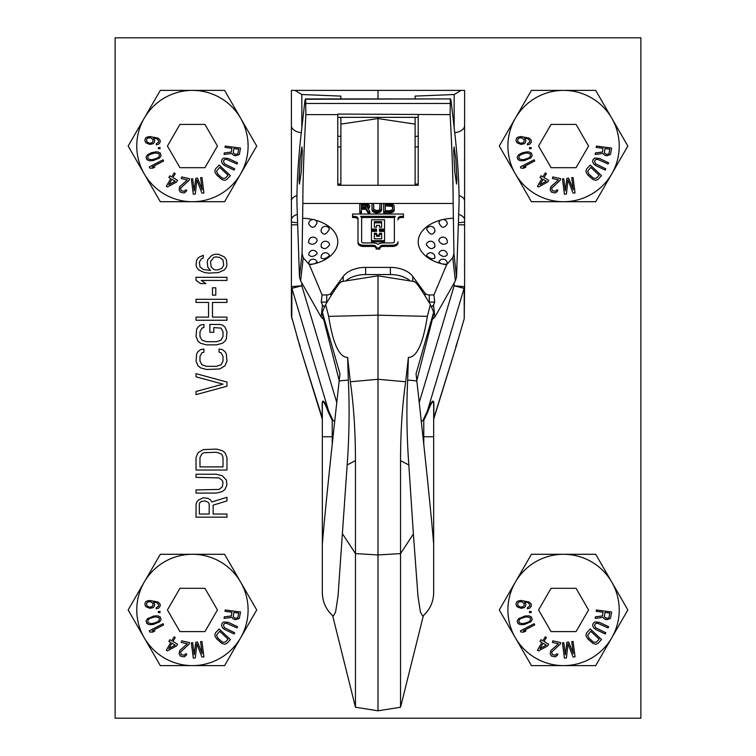 <?xml version="1.0" encoding="UTF-8"?>
<svg xmlns="http://www.w3.org/2000/svg" width="756" height="756" viewBox="0 0 756 756"><rect width="100%" height="100%" fill="white"/><g stroke="black" fill="none" stroke-linecap="round" stroke-linejoin="round"><path stroke-width="1.13" d="M413.381 534.01L417.983 596.257L420.421 612.067L422.774 616.178C429.852 609.912 433.481 602.059 433.67 592.61L433.67 543.951L431.553 520.308C429.777 502.627 427.452 476.431 416.849 381.043L416.046 373.851L433.67 312.162L430.381 304.536L427.338 316.367C423.058 343.753 416.736 357.437 408.391 357.418L407.664 380.126C406.35 407.919 406.737 436.203 408.835 464.987L413.381 534.01L400.538 553.59L400.538 460.65C400.567 431.704 402.277 405.414 405.67 381.771L408.391 357.418M423.369 615.649L400.538 707.229L400.538 553.59L378 554.951L378 710.801L355.462 707.229L355.462 460.65C355.433 431.704 353.723 405.414 350.33 381.771L347.609 357.418L348.336 380.126C349.65 407.919 349.263 436.203 347.165 464.987L338.017 596.257L335.579 612.067L333.226 616.178C326.148 609.912 322.519 602.059 322.33 592.61L322.33 543.951L324.447 520.308C326.223 502.627 328.548 476.431 339.151 381.043L339.954 373.851L322.33 312.162L325.619 304.536L328.662 316.367C332.942 343.753 339.264 357.437 347.609 357.418M433.67 418.663L455.981 346.995L433.67 419.23M455.981 346.995L464.222 318.663L464.6 287.167A6.19 4.905 180 0 1 464.222 288.839L464.222 318.663M340.89 98.923L340.89 96.097L301.842 94.528L294.916 90.38L291.4 90.38L291.4 315.999L300.019 346.995L322.33 419.23M341.277 281.648L378 275.827L378 554.951L355.462 553.59L342.619 534.01M322.33 418.663L322.141 403.893A3.09 2.457 180 0 1 322.33 404.734L322.33 543.951L322.33 436.76L332.224 436.76L332.224 444.33M300.019 346.995L322.217 417.709A3.09 2.192 176.2 0 1 322.33 417.983M300.198 346.806L297.259 337.649M322.141 403.893C322.302 398.563 324.456 400.926 328.605 410.962A3.09 1.446 -22.6 0 1 328.198 411.793L332.224 420.43L332.971 420.241L328.605 410.962L291.901 288.329L291.778 318.663M419.24 402.485L454.158 285.787L464.345 286.647L464.6 287.167L464.6 90.38L378 90.38L378 98.923M294.916 90.38L378 90.38M455.802 346.806L458.741 337.649M433.67 417.983A3.09 2.192 3.8 0 1 433.783 417.709L433.859 415.762A3.09 2.457 0 0 0 433.67 416.594L433.67 416.594M433.859 415.762L433.859 403.893C433.698 398.563 431.544 400.926 427.395 410.962A3.09 1.446 -157.4 0 0 427.801 411.793L423.776 420.43L423.776 444.33M433.859 403.893A3.09 2.457 0 0 0 433.67 404.734L433.67 577.149M433.67 404.734C433.528 399.404 431.572 401.757 427.801 411.793M454.158 282.905L454.158 285.787L464.099 288.329L427.395 410.962L423.029 420.241L423.776 420.43M421.347 421.706L423.029 420.241M322.141 415.762A3.09 2.457 180 0 1 322.33 416.594L322.33 416.603M322.33 404.734L322.33 404.734C322.472 399.404 324.428 401.757 328.198 411.793M334.653 421.706L332.971 420.241M336.76 402.485L301.842 285.787L291.901 288.329A6.19 6.048 75.7 0 1 291.655 286.647L291.4 287.167A6.19 4.905 0 0 0 291.778 288.839M301.842 282.905L301.842 285.787L291.655 286.647M378 117.341L378 185.277M340.89 117.341L340.89 185.277M415.11 98.923L415.11 96.097L454.158 94.528L461.084 90.38M415.11 117.341L415.11 185.277M464.345 286.647A6.19 6.048 104.3 0 1 464.099 288.329L464.222 288.839M433.67 312.162L433.67 314.203L416.802 380.542M414.515 281.96C415.375 280.967 420.667 288.499 430.381 304.536M341.485 281.96C340.625 280.967 335.333 288.499 325.619 304.536M322.33 312.162L322.33 314.203L339.198 380.542M332.224 420.43L332.224 436.76L333.027 436.76M323.36 319.136L321.102 317.01L300.633 280.826L299.452 276.932L296.957 203.458C296.749 185.655 297.996 163.825 300.68 137.961L304.47 104.555C304.999 99.972 305.396 98.195 305.66 99.234L305.519 98.913M299.452 276.932L302.069 253.6L302.844 203.458C302.873 179.985 303.884 150.368 305.878 114.628L305.66 99.234L450.481 98.913M302.305 151.181L301.937 146.947L300.151 158.996L299.055 179.824L299.433 184.058L301.209 172.009L302.305 151.181M302.069 253.6L303.222 257.72L309.374 264.77L322.084 294.935L321.243 302.098L326.724 302.098A4.64 2.948 0 0 0 327.112 302.088M324.409 307.021L322.5 305.074L321.243 302.098M410.272 280.939A24.74 15.734 0 0 0 390.37 274.551L365.63 274.551L365.63 267.397L390.37 267.397A24.74 15.734 0 0 1 412.795 276.479L425.07 293.233A4.64 2.948 180 0 0 429.276 294.935L433.916 294.935L434.757 302.098L429.276 302.098A4.64 2.948 180 0 1 428.888 302.088M431.591 307.021L433.5 305.074L434.757 302.098M345.728 280.939A24.74 15.734 180 0 1 365.63 274.551M453.931 253.6L453.156 203.458C453.127 179.985 452.116 150.368 450.122 114.628L450.34 99.234C450.604 98.195 451.001 99.972 451.53 104.555L455.32 137.961C458.004 163.825 459.251 185.655 459.043 203.458L456.548 276.932L453.931 253.6L452.778 257.72L446.626 264.77L433.916 294.935M453.156 218.257A37.11 23.606 0 0 0 443.158 219.514M440.757 220.109A37.11 23.606 0 0 0 418.21 241.967A37.11 23.606 0 0 0 441.173 263.646A3.6 2.296 0 0 0 442.09 263.872A37.11 23.606 0 0 0 446.626 264.77M322.084 294.935L326.724 294.935A4.64 2.948 0 0 0 330.93 293.233L343.205 276.479A24.74 15.734 180 0 1 365.63 267.397M315.243 220.109A37.11 23.606 180 0 1 337.79 241.967A37.11 23.606 180 0 1 314.827 263.646A3.6 2.296 180 0 1 313.91 263.872A37.11 23.606 180 0 1 309.374 264.77M302.844 218.257A37.11 23.606 180 0 1 312.842 219.514M403.458 216.329L403.458 217.53L401.644 217.53A3.638 2.315 0 0 0 398.006 219.845L398.006 218.645A3.638 2.315 180 0 1 401.644 216.329L403.458 216.329L403.458 214.014L352.542 214.014L352.542 216.329L354.356 216.329A3.638 2.315 180 0 1 357.994 218.645L357.994 241.778A5.453 3.468 0 0 0 363.456 245.246L372.906 245.246A3.27 2.079 180 0 1 376.186 247.325L376.186 247.864L379.814 247.864L379.814 247.325A3.27 2.079 180 0 1 383.094 245.246L392.544 245.246A5.453 3.468 0 0 0 398.006 241.778M352.542 216.329L352.542 217.53L354.356 217.53L354.356 216.329M376.186 248.526A3.27 2.079 0 0 0 372.906 246.447L363.456 246.447A5.453 3.468 0 0 1 357.994 242.978L357.994 219.845A3.638 2.315 0 0 0 354.356 217.53M376.186 247.864L376.186 249.064L379.814 249.064L379.814 247.864M398.006 242.978A5.453 3.468 0 0 1 392.544 246.447L383.094 246.447A3.27 2.079 0 0 0 379.814 248.526M361.406 209.289L365.913 209.289L368.04 212.899L369.892 212.899L369.892 211.699L367.501 207.739L369.363 206.7L369.627 205.5L367.501 203.78L359.818 203.6L359.818 211.699L361.406 211.699L361.406 208.08L365.913 208.08L368.04 211.699L369.892 211.699M368.115 208.741L369.363 207.909L369.627 206.19M359.818 211.699L359.818 212.899L361.406 212.899L361.406 211.699M379.966 204.81L379.701 209.629L377.32 210.669L373.87 209.629L373.606 204.81M373.606 208.939L373.606 203.6L372.018 203.6L372.018 210.149L372.812 211.699L376.261 212.899L380.769 211.699L381.563 210.149L381.563 203.6L379.966 203.6L379.966 208.939M383.679 211.699L383.679 212.899L391.372 212.729L393.498 211.699L394.292 210.149L394.027 205.5L392.43 204.12L383.679 203.6L383.679 211.699L391.372 211.529L393.498 210.499L394.292 208.939M361.425 217.53L394.575 217.53M371.451 229.049L371.451 230.249L376.545 230.249L376.545 231.364L371.451 231.364L371.451 240.616L384.549 240.616L384.549 231.364L379.455 231.364L379.455 230.249L384.549 230.249L384.549 219.798L371.451 219.798L371.451 229.049L376.545 229.049L376.545 231.364M371.451 240.616L371.451 241.826L384.549 241.826L384.549 240.616M376.545 226.554L376.545 227.197L374.362 227.197L374.362 222.85L381.638 222.85L381.638 227.197L379.455 227.197L379.455 226.554M379.455 234.417L381.638 234.417L381.638 238.764L374.362 238.764L374.362 234.417L376.545 234.417M374.362 238.764L374.362 233.217L376.545 233.217L376.545 236.269L379.455 236.269L379.455 233.217L381.638 233.217L381.638 238.764M361.406 207.049L361.406 204.46L366.443 204.46L368.04 205.5L367.236 206.879L361.406 207.049L361.406 205.67L366.443 205.67L367.86 206.36M385.276 205.84L391.901 206.36L392.704 207.56L392.43 209.629L390.049 210.669L385.276 210.669L385.276 205.84M418.21 114.628L418.21 185.277L337.79 185.277L337.79 114.071L450.122 114.628M432.64 319.136L434.898 317.01L455.367 280.826L456.548 276.932M441.173 263.646L438.858 262.086M438.867 222.736L439.538 221.177A4.328 4.328 0 0 1 447.278 223.861L447.278 223.861C444.254 228.728 441.447 228.35 438.867 222.736M438.839 262.124A4.328 4.328 0 0 1 447.278 263.504A4.328 4.328 0 0 0 447.278 263.504C446.928 264.288 445.199 264.411 442.09 263.872M434.398 247.571L434.369 247.628A4.328 4.328 0 0 0 431.251 241.268A4.328 4.328 0 0 0 426.45 244.216L426.478 244.15M434.568 246.834C432.149 249.745 429.417 249.045 426.375 244.736L426.45 244.216M439.019 239.652A4.328 4.328 0 0 1 447.278 241.561L447.278 241.561C448.648 243.215 441.636 247.127 438.811 240.484L439.066 239.557M434.785 231.43L434.596 232.253A4.328 4.328 0 0 0 427.197 227.953L426.63 229.276C429.909 234.861 432.63 235.579 434.785 231.43M438.877 253.203A4.328 4.328 0 0 1 447.278 254.763L447.278 254.744C445.123 257.286 442.298 256.936 438.811 253.704L438.905 253.137M426.667 255.235A4.328 4.328 0 0 1 434.776 258.146L434.785 257.872C432.772 259.488 430.051 258.769 426.63 255.717L426.686 255.197M453.695 151.181L454.063 146.947L455.849 158.996L456.945 179.824L456.567 184.058L454.791 172.009L453.695 151.181M418.21 117.341L337.79 117.341M314.827 263.646L317.142 262.086M317.161 262.124A4.328 4.328 0 0 0 308.722 263.504C309.072 264.288 310.801 264.411 313.91 263.872M308.722 223.852L308.722 223.861C311.746 228.728 314.553 228.35 317.133 222.736L316.462 221.177A4.328 4.328 0 0 0 308.722 223.861M321.602 247.571L321.631 247.628A4.328 4.328 0 0 1 324.749 241.268A4.328 4.328 0 0 1 329.55 244.216L329.521 244.15M321.432 246.834C323.851 249.745 326.583 249.045 329.625 244.736L329.55 244.216M316.981 239.652A4.328 4.328 0 0 0 308.722 241.561L308.722 241.561C307.352 243.215 314.364 247.127 317.189 240.484L316.934 239.557M321.215 231.43L321.404 232.253A4.328 4.328 0 0 1 328.803 227.953L329.37 229.276C326.091 234.861 323.37 235.579 321.215 231.43M317.123 253.203A4.328 4.328 0 0 0 308.722 254.763L308.722 254.744C310.877 257.286 313.702 256.936 317.189 253.704L317.095 253.137M329.332 255.235A4.328 4.328 0 0 0 321.224 258.146L321.215 257.872C323.228 259.488 325.949 258.769 329.37 255.717L329.314 255.197M357.994 242.978L357.994 241.778M395.341 216.329A7.276 4.631 0 0 0 394.367 218.645L394.367 241.778A1.814 1.153 180 0 1 392.544 242.931L383.094 242.931A6.908 4.394 0 0 0 378 244.358A6.908 4.394 0 0 0 372.906 242.931L363.456 242.931A1.814 1.153 180 0 1 361.633 241.778L361.633 218.645A7.276 4.631 0 0 0 360.659 216.329L395.341 216.329M379.455 231.364L379.455 229.049L384.549 229.049M379.455 227.197L379.455 225.354L376.545 225.354L376.545 227.197M374.362 227.197L374.362 221.65L381.638 221.65L381.638 227.197M376.545 235.069L379.455 235.069M372.018 208.939L372.812 210.499L376.261 211.699L379.701 211.179L381.563 208.939M385.276 210.669L385.276 204.64L391.901 205.15L392.704 206.36L392.704 208.939M365.913 209.289L365.913 208.08M369.363 207.909L369.363 206.7M368.569 208.599L368.569 207.39M368.04 212.899L368.04 211.699M368.04 206.019L368.04 205.5M367.775 206.18L367.775 204.98M367.236 205.84L367.236 204.64M366.443 205.67L366.443 204.46M381.298 211.009L381.298 209.809M380.769 211.699L380.769 210.499M379.701 212.389L379.701 211.179M378.643 212.729L378.643 211.529M377.32 212.899L377.32 211.699M376.261 212.899L376.261 211.699M374.929 212.729L374.929 211.529M373.87 212.389L373.87 211.179M372.812 211.699L372.812 210.499M372.283 211.009L372.283 209.809M394.027 211.009L394.027 209.809M393.498 211.699L393.498 210.499M392.43 212.389L392.43 211.179M391.372 212.729L391.372 211.529M390.049 212.899L390.049 211.699M390.049 205.84L390.049 204.64M392.43 206.87L392.43 205.67M391.901 206.36L391.901 205.15M391.107 206.01L391.107 204.81M115.12 718.2L640.88 718.2L640.88 37.8L115.12 37.8L115.12 718.2M213.145 514.033L213.145 505.131L226.961 500.935L226.961 497.268L211.831 501.984L210.508 499.886L207.881 498.317L203.279 497.798L198.667 499.886L196.692 501.984L196.04 504.602L196.04 517.17L226.961 517.17L226.961 514.033L213.145 514.033M216.433 474.229L196.04 474.229L196.04 477.367L219.07 477.896L222.358 480.514L223.011 482.611L222.358 486.798L219.07 489.415L196.04 489.935L196.04 493.082L216.433 493.082L222.358 491.513L224.986 489.415L226.961 484.7L226.309 479.984L222.358 475.798L216.433 474.229M196.04 457.465L196.04 470.034L226.961 470.034L226.961 457.465L224.986 452.759L222.358 450.661L216.433 449.092L203.279 449.612L198.006 452.759L196.04 457.465M226.961 382.054L196.04 373.672L196.04 376.819L223.011 384.152L196.04 391.476L196.04 394.623L226.961 386.24L226.961 382.054M219.07 349.055L219.07 352.201L221.045 352.721L223.011 356.388L223.011 361.103L221.045 364.77L216.433 366.339L206.568 366.339L201.956 364.77L199.981 361.103L199.981 356.388L201.956 352.721L203.931 352.201L203.931 349.055L200.642 349.584L198.006 351.672L196.692 353.77L196.04 361.103L198.006 365.819L200.642 367.907L206.568 369.486L219.722 368.956L224.986 365.819L226.961 361.103L226.309 353.77L224.986 351.672L222.358 349.584L219.07 349.055M219.722 324.447L209.856 324.447L209.856 332.3L213.806 332.3L213.806 327.584L221.045 328.113L223.011 331.771L223.011 336.486L221.045 340.153L216.433 341.721L206.568 341.721L201.956 340.153L199.981 336.486L199.981 331.771L201.956 328.113L203.931 327.584L203.931 324.447L200.642 324.967L198.006 327.065L196.692 329.153L196.04 336.486L198.006 341.202L200.642 343.3L206.568 344.868L216.433 344.868L222.358 343.3L224.986 341.202L226.309 339.104L226.961 331.771L224.986 327.065L222.358 324.967L219.722 324.447M226.961 317.114L212.483 317.114L212.483 302.447L226.961 302.447L226.961 299.3L196.04 299.3L196.04 302.447L208.543 302.447L208.543 317.114L196.04 317.114L196.04 320.251L226.961 320.251L226.961 317.114M215.781 287.781L212.483 287.781L212.483 295.114L215.781 295.114L215.781 287.781M226.961 277.31L196.04 277.31L196.04 280.448L200.642 283.594L205.906 283.594L201.304 280.448L226.961 280.448L226.961 277.31M211.831 255.311L207.881 259.506L207.22 262.124L207.881 267.359L210.508 270.497L203.279 269.448L199.981 266.83L199.329 262.124L201.304 258.977L203.279 257.928L203.279 255.311L198.667 257.409L196.692 260.026L196.04 264.742L196.692 267.359L198.667 269.977L204.593 272.595L209.195 273.114L218.408 272.595L224.334 269.977L226.309 267.359L226.961 264.742L226.309 259.506L224.334 256.879L218.408 254.262L215.12 254.262L211.831 255.311M209.195 504.082L209.195 514.033L199.329 514.033L199.329 504.082L199.981 502.513L201.304 501.464L205.245 500.935L208.543 502.513L209.195 504.082M199.981 466.896L199.981 457.465L201.956 453.798L203.931 452.759L216.433 452.23L221.045 453.798L222.358 455.377L223.011 457.465L223.011 466.896L199.981 466.896M213.806 257.409L215.781 256.879L219.722 257.409L223.011 260.026L223.672 265.261L221.697 268.408L217.747 269.977L215.781 269.977L213.806 269.448L211.17 266.83L210.508 261.595L213.806 257.409M256.719 146.05L224.579 90.38L192.44 90.38A55.67 55.67 0 0 0 144.226 173.88L160.3 201.71L192.44 201.71A55.67 55.67 0 0 0 240.644 118.21A55.67 55.67 0 0 0 192.44 90.38L160.3 90.38L144.226 118.21L128.151 146.05L144.226 173.88A55.67 55.67 0 0 0 192.44 201.71L224.579 201.71L256.719 146.05M217.435 146.05L204.933 124.4L179.937 124.4L167.435 146.05L179.937 167.69L204.933 167.69L217.435 146.05M231.865 148.289L231.364 152.05L224.286 152.92L224.088 154.47L231.846 153.459L233.604 155.263L235.853 155.783L239.35 154.451L240.521 148.081L225.184 146.069L225.014 147.392L231.865 148.289M233.264 152.75L233.821 148.554L238.716 149.197L237.753 154.007L235.05 154.328L233.264 152.75M224.882 165.725L234.114 170.062L234.681 168.853L224.362 163.75L223.426 161.094L224.485 159.62L226.441 159.318L236.959 164.014L237.526 162.805L228.293 158.467L223.767 158.061L222.018 159.45L221.461 161.406L222.491 163.863L224.882 165.725M226.734 179.541L230.4 175.647L219.145 165.054L215.479 168.947L214.817 171.083L215.167 172.633L216.868 175.156L221.81 179.503L224.645 180.325L226.734 179.541M228.047 175.269L225.297 178.189L222.491 178.303L217.785 174.182L216.537 171.177L219.665 167.378L228.047 175.269M194.226 190.833L192.648 178.766L191.325 178.936L193.319 194.273L195.313 194.008L196.844 179.881L201.937 193.149L203.931 192.893L201.937 177.556L200.605 177.726L202.183 189.803L197.514 178.132L195.747 178.359L194.226 190.833M189.123 180.24L189.472 178.633L181.629 176.932L181.279 178.539L187.375 179.862L179.758 186.619L179.059 189.841L180.382 192.147L184.086 192.95L186.241 191.4L186.741 190.162L185.655 189.926L184.218 191.296L181.166 190.635L180.561 188.149L189.123 180.24M167.454 186.968L176.564 182.007L177.556 180.297L172.944 177.603L175.269 173.625L174.116 172.944L171.782 176.923L169.864 175.798L168.862 177.499L170.79 178.624L166.301 186.297L167.454 186.968M175.212 181.213L168.786 184.7L171.943 179.304L175.212 181.213M162.994 159.809L149.272 166.934L149.886 168.125L152.542 168.248L154.886 167.038L152.221 166.906L163.608 161L162.994 159.809M153.166 160.603L159.62 157.966L161.066 155.736L160.385 153.156L158.023 151.937L155.623 151.88L151.115 152.844L147.524 154.715L146.069 156.946L146.758 159.525L149.121 160.744L153.166 160.603M153.203 159.44L151.238 159.724L148.289 158.892L147.685 157.9L148.185 155.925L149.868 154.555L153.94 153.241L155.906 152.958L158.854 153.789L159.459 154.782L158.958 156.757L157.276 158.127L153.203 159.44M159.989 147.543L158.354 147.647L158.42 148.762L160.064 148.658L159.989 147.543M156.19 144.821L158.59 144.245L160.187 142.204L160.13 140.172L158.08 138.102L149.66 136.534L146.579 137.242L145.445 138.225L144.831 140.389L145.842 142.771L149.934 144.443L153.014 143.725L154.139 142.752L154.763 140.588L153.449 137.932L156.983 138.858L158.703 140.881L158.524 142.213L156.331 143.716L156.19 144.821M150.491 137.772L152.92 139.444L152.958 141.693L151.795 142.884L149.102 143.205L146.673 141.533L146.636 139.274L147.789 138.083L150.491 137.772M627.849 146.05L595.7 90.38L563.56 90.38A55.67 55.67 0 0 0 515.356 173.88L531.421 201.71L563.56 201.71A55.67 55.67 0 0 0 611.774 118.21A55.67 55.67 0 0 0 563.56 90.38L531.421 90.38L499.281 146.05L515.356 173.88A55.67 55.67 0 0 0 563.56 201.71L595.7 201.71L627.849 146.05M588.565 146.05L576.063 124.4L551.067 124.4L538.565 146.05L551.067 167.69L576.063 167.69L588.565 146.05M602.986 148.289L602.494 152.05L595.416 152.92L595.208 154.47L602.976 153.459L604.734 155.263L606.983 155.783L610.479 154.451L611.642 148.081L596.314 146.069L596.134 147.392L602.986 148.289M604.394 152.75L604.942 148.554L609.837 149.197L608.873 154.007L606.18 154.328L604.394 152.75M596.011 165.725L605.244 170.062L605.811 168.853L595.482 163.75L594.556 161.094L595.605 159.62L597.571 159.318L608.089 164.014L608.656 162.805L599.423 158.467L594.887 158.061L593.148 159.45L592.591 161.406L593.621 163.863L596.011 165.725M597.864 179.541L601.53 175.647L590.266 165.054L586.599 168.947L585.947 171.083L586.297 172.633L587.988 175.156L592.94 179.503L595.775 180.325L597.864 179.541M599.177 175.269L596.427 178.189L593.611 178.303L588.905 174.182L587.667 171.177L590.786 167.378L599.177 175.269M565.346 190.833L563.778 178.766L562.455 178.936L564.448 194.273L566.442 194.008L567.973 179.881L573.067 193.149L575.061 192.893L573.057 177.556L571.734 177.726L573.303 189.803L568.644 178.132L566.877 178.359L565.346 190.833M560.253 180.24L560.602 178.633L552.759 176.932L552.409 178.539L558.504 179.862L550.878 186.619L550.179 189.841L551.511 192.147L555.206 192.95L557.37 191.4L557.871 190.162L556.775 189.926L555.339 191.296L552.296 190.635L551.691 188.149L560.253 180.24M538.584 186.968L547.684 182.007L548.686 180.297L544.065 177.603L546.399 173.625L545.237 172.944L542.912 176.923L540.994 175.798L539.992 177.499L541.92 178.624L537.431 186.297L538.584 186.968M546.342 181.213L539.916 184.7L543.073 179.304L546.342 181.213M534.123 159.809L520.393 166.934L521.016 168.125L523.672 168.248L526.006 167.038L523.35 166.906L534.738 161L534.123 159.809M524.295 160.603L530.75 157.966L532.196 155.736L531.515 153.156L529.143 151.937L526.752 151.88L522.245 152.844L518.654 154.715L517.198 156.946L517.888 159.525L520.251 160.744L524.295 160.603M524.324 159.44L522.358 159.724L519.419 158.892L518.814 157.9L519.315 155.925L520.988 154.555L525.07 153.241L527.036 152.958L529.975 153.789L530.58 154.782L530.088 156.757L528.406 158.127L524.324 159.44M531.118 147.543L529.474 147.647L529.55 148.762L531.194 148.658L531.118 147.543M527.319 144.821L529.72 144.245L531.317 142.204L531.251 140.172L529.209 138.102L520.78 136.534L517.699 137.242L516.575 138.225L515.961 140.389L516.972 142.771L521.064 144.443L524.144 143.725L525.269 142.752L525.892 140.588L524.579 137.932L528.113 138.858L529.833 140.881L529.654 142.213L527.461 143.716L527.319 144.821M521.612 137.772L524.05 139.444L524.078 141.693L522.925 142.884L520.232 143.205L517.794 141.533L517.765 139.274L518.918 138.083L521.612 137.772M256.719 609.95L224.579 554.29L192.44 554.29A55.67 55.67 0 0 0 144.226 637.79L160.3 665.62L192.44 665.62A55.67 55.67 0 0 0 240.644 582.12A55.67 55.67 0 0 0 192.44 554.29L160.3 554.29L128.151 609.95L144.226 637.79A55.67 55.67 0 0 0 192.44 665.62L224.579 665.62L256.719 609.95M217.435 609.95L204.933 588.31L179.937 588.31L167.435 609.95L179.937 631.6L204.933 631.6L217.435 609.95M231.865 612.199L231.364 615.96L224.286 616.83L224.088 618.38L231.846 617.368L233.604 619.173L235.853 619.693L239.35 618.351L240.521 611.991L225.184 609.979L225.014 611.302L231.865 612.199M233.264 616.66L233.821 612.464L238.716 613.097L237.753 617.917L235.05 618.238L233.264 616.66M224.882 629.635L234.114 633.972L234.681 632.763L224.362 627.66L223.426 625.004L224.485 623.53L226.441 623.227L236.959 627.924L237.526 626.705L228.293 622.368L223.767 621.961L222.018 623.36L221.461 625.316L222.491 627.773L224.882 629.635M226.734 643.45L230.4 639.557L219.145 628.964L215.479 632.857L214.817 634.993L215.167 636.543L216.868 639.066L221.81 643.413L224.645 644.235L226.734 643.45M228.047 639.179L225.297 642.099L222.491 642.213L217.785 638.092L216.537 635.087L219.665 631.288L228.047 639.179M194.226 654.743L192.648 642.676L191.325 642.846L193.319 658.183L195.313 657.918L196.844 643.791L201.937 657.058L203.931 656.803L201.937 641.466L200.605 641.636L202.183 653.713L197.514 642.042L195.747 642.269L194.226 654.743M189.123 644.15L189.472 642.543L181.629 640.842L181.279 642.449L187.375 643.772L179.758 650.529L179.059 653.751L180.382 656.057L184.086 656.86L186.241 655.31L186.741 654.072L185.655 653.836L184.218 655.206L181.166 654.545L180.561 652.05L189.123 644.15M167.454 650.878L176.564 645.917L177.556 644.207L172.944 641.504L175.269 637.535L174.116 636.854L171.782 640.833L169.864 639.708L168.862 641.409L170.79 642.534L166.301 650.207L167.454 650.878M175.212 645.123L168.786 648.61L171.943 643.214L175.212 645.123M162.994 623.719L149.272 630.844L149.886 632.035L152.542 632.158L154.886 630.948L152.221 630.816L163.608 624.91L162.994 623.719M153.166 624.503L159.62 621.876L161.066 619.646L160.385 617.066L158.023 615.847L153.978 615.989L147.524 618.625L146.069 620.856L146.758 623.435L149.121 624.654L153.166 624.503M153.203 623.35L151.238 623.634L148.289 622.802L147.685 621.81L148.185 619.835L149.868 618.465L153.94 617.151L155.906 616.868L158.854 617.699L159.459 618.692L158.958 620.667L157.276 622.037L153.203 623.35M159.989 611.453L158.354 611.557L158.42 612.672L160.064 612.568L159.989 611.453M156.19 608.731L158.59 608.155L160.187 606.114L160.13 604.082L158.08 602.012L149.66 600.444L146.579 601.152L145.445 602.126L144.831 604.299L145.842 606.681L149.934 608.344L153.014 607.635L154.139 606.662L154.763 604.498L153.449 601.842L156.983 602.768L158.703 604.791L158.524 606.123L156.331 607.626L156.19 608.731M150.491 601.672L152.92 603.345L152.958 605.603L151.795 606.794L149.102 607.115L146.673 605.443L146.636 603.184L147.789 601.993L150.491 601.672M627.849 609.95L595.7 554.29L563.56 554.29A55.67 55.67 0 0 0 515.356 637.79L531.421 665.62L563.56 665.62A55.67 55.67 0 0 0 611.774 582.12A55.67 55.67 0 0 0 563.56 554.29L531.421 554.29L499.281 609.95L515.356 637.79A55.67 55.67 0 0 0 563.56 665.62L595.7 665.62L627.849 609.95M588.565 609.95L576.063 588.31L551.067 588.31L538.565 609.95L551.067 631.6L576.063 631.6L588.565 609.95M602.986 612.199L602.494 615.96L595.416 616.83L595.208 618.38L602.976 617.368L604.734 619.173L606.983 619.693L610.479 618.351L611.642 611.991L596.314 609.979L596.134 611.302L602.986 612.199M604.394 616.66L604.942 612.464L609.837 613.097L608.873 617.917L606.18 618.238L604.394 616.66M596.011 629.635L605.244 633.972L605.811 632.763L595.482 627.66L594.556 625.004L595.605 623.53L597.571 623.227L608.089 627.924L608.656 626.705L599.423 622.368L594.887 621.961L593.148 623.36L592.591 625.316L593.621 627.773L596.011 629.635M597.864 643.45L601.53 639.557L590.266 628.964L586.599 632.857L585.947 634.993L586.297 636.543L587.988 639.066L592.94 643.413L595.775 644.235L597.864 643.45M599.177 639.179L596.427 642.099L593.611 642.213L588.905 638.092L587.667 635.087L590.786 631.288L599.177 639.179M565.346 654.743L563.778 642.676L562.455 642.846L564.448 658.183L566.442 657.918L567.973 643.791L573.067 657.058L575.061 656.803L573.057 641.466L571.734 641.636L573.303 653.713L568.644 642.042L566.877 642.269L565.346 654.743M560.253 644.15L560.602 642.543L552.759 640.842L552.409 642.449L558.504 643.772L550.878 650.529L550.179 653.751L551.511 656.057L555.206 656.86L557.37 655.31L557.871 654.072L556.775 653.836L555.339 655.206L552.296 654.545L551.691 652.05L560.253 644.15M538.584 650.878L547.684 645.917L548.686 644.207L544.065 641.504L546.399 637.535L545.237 636.854L542.912 640.833L540.994 639.708L539.992 641.409L541.92 642.534L537.431 650.207L538.584 650.878M546.342 645.123L539.916 648.61L543.073 643.214L546.342 645.123M534.123 623.719L520.393 630.844L521.016 632.035L523.672 632.158L526.006 630.948L523.35 630.816L534.738 624.91L534.123 623.719M524.295 624.503L530.75 621.876L532.196 619.646L531.515 617.066L529.143 615.847L525.099 615.989L518.654 618.625L517.198 620.856L517.888 623.435L520.251 624.654L524.295 624.503M524.324 623.35L522.358 623.634L519.419 622.802L518.814 621.81L519.315 619.835L520.988 618.465L525.07 617.151L527.036 616.868L529.975 617.699L530.58 618.692L530.088 620.667L528.406 622.037L524.324 623.35M531.118 611.453L529.474 611.557L529.55 612.672L531.194 612.568L531.118 611.453M527.319 608.731L529.72 608.155L531.317 606.114L531.251 604.082L529.209 602.012L520.78 600.444L517.699 601.152L516.575 602.126L515.961 604.299L516.972 606.681L521.064 608.344L524.144 607.635L525.269 606.662L525.892 604.498L524.579 601.842L528.113 602.768L529.833 604.791L529.654 606.123L527.461 607.626L527.319 608.731M521.612 601.672L524.05 603.345L524.078 605.603L522.925 606.794L520.232 607.115L517.794 605.443L517.765 603.184L518.918 601.993L521.612 601.672M407.664 380.126A30.93 9.393 0 0 1 416.849 381.043M408.835 464.987L400.538 460.65M350.33 381.771L378 379.285L405.67 381.771M348.336 380.126A30.93 9.393 180 0 0 339.151 381.043M433.67 436.76L422.973 436.76M328.662 316.367L378 315.176L427.338 316.367M347.165 464.987L355.462 460.65M291.4 224.815L297.684 224.815M291.4 221.735A12.37 1.087 0 0 0 297.609 222.67M291.4 219.873A12.37 6.445 0 0 1 297.325 214.373M291.4 200.898A12.37 6.445 0 0 1 296.919 195.53M291.4 125.609A12.37 7.267 0 0 0 301.275 132.725M301.842 94.528L301.842 127.755M415.11 124.126L378 118.55L340.89 124.126M454.158 94.528L454.158 127.755M464.6 125.609A12.37 7.267 180 0 1 454.725 132.725M464.6 200.898A12.37 6.445 180 0 0 459.081 195.53M464.6 219.873A12.37 6.445 180 0 0 458.675 214.373M464.6 221.735A12.37 1.087 180 0 1 458.391 222.67M464.6 224.815L458.316 224.815M340.89 136.42L337.79 136.137M415.11 136.42L418.21 136.137M300.633 280.826L303.222 257.72M322.5 305.074L321.102 317.01M390.37 274.551L390.37 267.397M302.844 203.458L453.156 203.458M337.79 114.628L305.878 114.628M433.5 305.074L434.898 317.01M455.367 280.826L452.778 257.72M429.276 302.098L429.276 294.935M425.07 295.927L425.07 293.233M412.795 281.345L412.795 276.479M306.133 103.487L449.867 103.487M343.205 281.345L343.205 276.479M330.93 295.927L330.93 293.233M326.724 302.098L326.724 294.935M401.644 217.53L401.644 216.329M392.544 246.447L392.544 245.246M383.094 246.447L383.094 245.246M372.906 246.447L372.906 245.246M363.456 246.447L363.456 245.246M332.631 615.649L355.462 707.229M414.723 281.648L378 275.827M400.538 707.229L378 710.801M450.453 98.923L305.547 98.923M337.79 146.947L340.89 146.947M415.11 146.947L418.21 146.947M337.79 184.058L340.89 184.058M415.11 184.058L418.21 184.058"/></g></svg>
